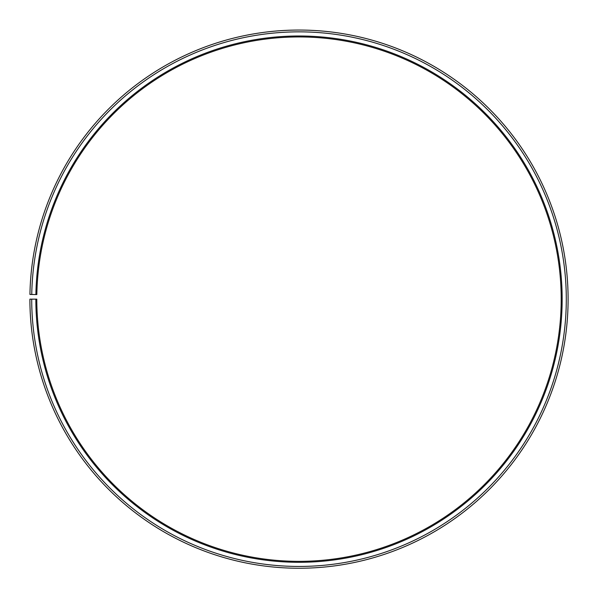 <?xml version="1.0" encoding="UTF-8"?>
<svg xmlns="http://www.w3.org/2000/svg" width="598" height="598" viewBox="0 0 598 598"><rect width="100%" height="100%" fill="white"/><g stroke="black" fill="none" stroke-linecap="round" stroke-linejoin="round"><path stroke-width="0.45" stroke-dasharray="2.99 2.24" d="M35.887 294.552A263.157 263.157 0 0 1 301.295 36A263.157 263.157 0 0 1 562.157 299.149A263.157 263.157 0 0 1 299 562.299A263.157 263.157 0 0 1 35.843 299.149L36.799 299.149A262.201 262.201 0 0 0 299 561.35A262.201 262.201 0 0 0 561.201 299.149A262.201 262.201 0 0 0 301.287 36.956A262.201 262.201 0 0 0 36.837 294.567L29.937 294.448A269.1 269.1 0 0 1 301.347 30.057A269.1 269.1 0 0 1 568.1 299.149A269.1 269.1 0 0 1 299 568.25A269.1 269.1 0 0 1 29.9 299.149L31.709 299.149A267.291 267.291 0 0 0 299 566.441A267.291 267.291 0 0 0 566.291 299.149A267.291 267.291 0 0 0 301.332 31.866A267.291 267.291 0 0 0 31.746 294.485M35.843 299.149L31.709 299.149"/><path stroke-width="0.9" d="M561.201 299.149A262.201 262.201 0 0 0 301.287 36.956A262.201 262.201 0 0 0 36.837 294.567L35.887 294.552A263.157 263.157 0 0 1 301.295 36A263.157 263.157 0 0 1 562.157 299.149A263.157 263.157 0 0 1 299 562.299A263.157 263.157 0 0 1 35.843 299.149L36.799 299.149A262.201 262.201 0 0 0 299 561.35A262.201 262.201 0 0 0 561.201 299.149M31.746 294.485L29.937 294.448A269.1 269.1 0 0 1 301.347 30.057A269.1 269.1 0 0 1 568.1 299.149A269.1 269.1 0 0 1 299 568.25A269.1 269.1 0 0 1 29.9 299.149L31.709 299.149A267.291 267.291 0 0 0 299 566.441A267.291 267.291 0 0 0 566.291 299.149A267.291 267.291 0 0 0 301.332 31.866A267.291 267.291 0 0 0 31.746 294.485L35.887 294.552M31.709 299.149L35.843 299.149"/></g></svg>
